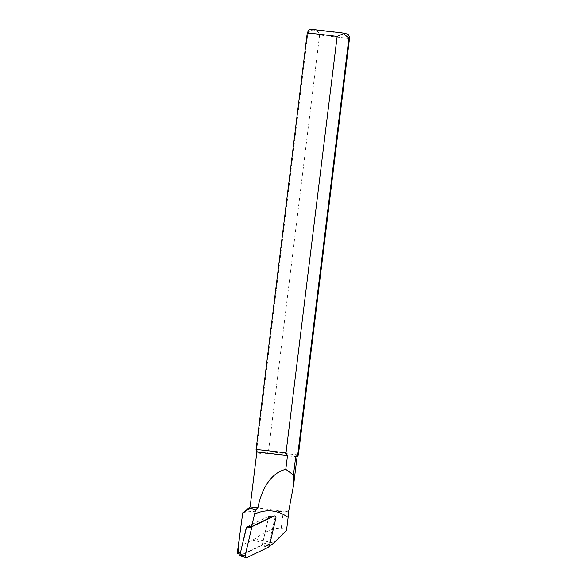 <?xml version="1.0" encoding="UTF-8"?>
<svg xmlns="http://www.w3.org/2000/svg" width="587" height="587" viewBox="0 0 587 587"><rect width="100%" height="100%" fill="white"/><g stroke="black" fill="none" stroke-linecap="round" stroke-linejoin="round"><path stroke-width="0.44" stroke-dasharray="2.94 2.2" d="M246.841 526.913L240.751 552.983A1.313 1.027 95.7 0 0 242.064 554.517L262.242 544.839L268.391 546.196L269.44 545.69M237.5 551.685C238.41 547.576 243.473 543.694 252.689 540.055L255.081 538.734C264.994 531.543 273.718 528.007 281.246 528.117L286.537 530.332M242.769 512.818C245.872 511.255 269.741 510.308 283.257 511.783L288.833 512.341M288.547 511.871L250.106 506.999M246.848 526.862L268.252 516.589L273.784 516.024A1.548 1.218 -84.3 0 1 274.987 517.939L268.391 546.196M298.387 454.815A21.315 0.374 7 0 1 268.472 451.476L319.614 34.971C318.125 29.372 310.589 28.301 307.837 33.276L256.695 449.781L258.199 452.306L256.857 452.012M297.051 456.95L258.199 452.306C259.681 453.986 262.426 454.382 266.41 453.487L268.472 451.476M256.695 449.781A21.315 0.374 7 0 1 256.079 449.62M269.36 546.042L262.323 544.487L268.714 517.132L268.354 516.56L268.714 517.132L262.242 544.839M273.784 516.024L268.252 516.589L247.12 526.73L251.882 526.466M240.12 555.816L261.464 545.653L268.501 547.209M262.323 544.487L261.464 545.653M237.662 553.314L242.064 554.517M252.689 540.055L270.864 545.007M255.081 538.734L273.601 543.063M349.529 38.302A21.315 0.374 7 0 1 319.614 34.971M307.837 33.276A21.315 0.374 7 0 1 307.221 33.114M341.92 32.887L318.088 29.922L315.872 30.069L339.697 33.033L341.92 32.887M281.246 528.117L283.257 511.783M274.987 517.939L275.897 518.057M273.439 516.127L268.252 516.589L273.439 516.127M246.885 557.584L240.332 555.794M240.127 554.165L241.455 554.568M244.992 510.998L244.574 511.321M293.911 482.536L293.654 484.605"/><path stroke-width="0.88" d="M239.643 534.258L238.168 552.822L237.662 553.314L237.5 551.685L242.769 512.818L250.517 508.166L255.572 509.92L251.61 526.598L246.841 526.913M269.44 545.69L270.864 545.007A12.628 9.928 95.7 0 0 273.601 543.063L286.537 530.332L288.129 517.374C277.519 509.934 266.322 508.834 254.538 514.087M250.106 507.007L257.979 507.689L255.572 509.92M288.129 517.367L288.547 511.871L293.691 484.613L293.463 475.008L295.716 456.657L297.051 456.95L293.911 482.536M251.61 526.598L273.439 516.127A1.548 1.218 -84.3 0 1 273.784 516.024L274.569 515.951A1.702 1.343 95.7 0 0 274.188 516.061L252.571 526.429L251.713 527.603L245.175 555.588A1.702 1.343 95.7 0 0 246.885 557.584L268.501 547.209L269.36 546.042L275.897 518.057A1.702 1.343 95.7 0 0 274.569 515.951M244.992 510.998L250.113 506.999L256.864 452.012L287.498 455.475L285.796 469.373C269.55 473.078 260.848 492.009 257.979 507.689M287.498 455.475L286.001 452.951L337.136 36.445L343.476 33.628L348.913 38.14L297.77 454.646A21.315 0.374 7 0 1 298.387 454.808A21.315 0.374 7 0 1 298.387 454.815L297.051 456.95M297.77 454.646L295.716 456.657M256.857 452.012L256.079 449.62A21.315 0.374 7 0 1 256.079 449.613A21.315 0.374 7 0 1 286.001 452.951M285.796 469.373L293.463 475.008M251.713 527.603L246.261 527.904L239.87 555.258L240.12 555.816L246.085 557.65M246.261 527.904L246.914 526.855M238.168 552.822L240.413 552.961M348.913 38.14A21.315 0.374 7 0 1 349.529 38.302L298.387 454.808M256.079 449.613L307.221 33.114A21.315 0.374 7 0 1 337.136 36.445M245.175 555.588L239.87 555.258M274.188 516.061L273.439 516.127M251.882 526.466L252.571 526.429M237.75 553.431L240.127 554.165M307.221 33.114C309.62 27.868 310.31 30.054 311.844 29.35L342.008 32.894L347.277 34.002C347.93 34.868 348.81 33.598 349.529 38.302"/></g></svg>
